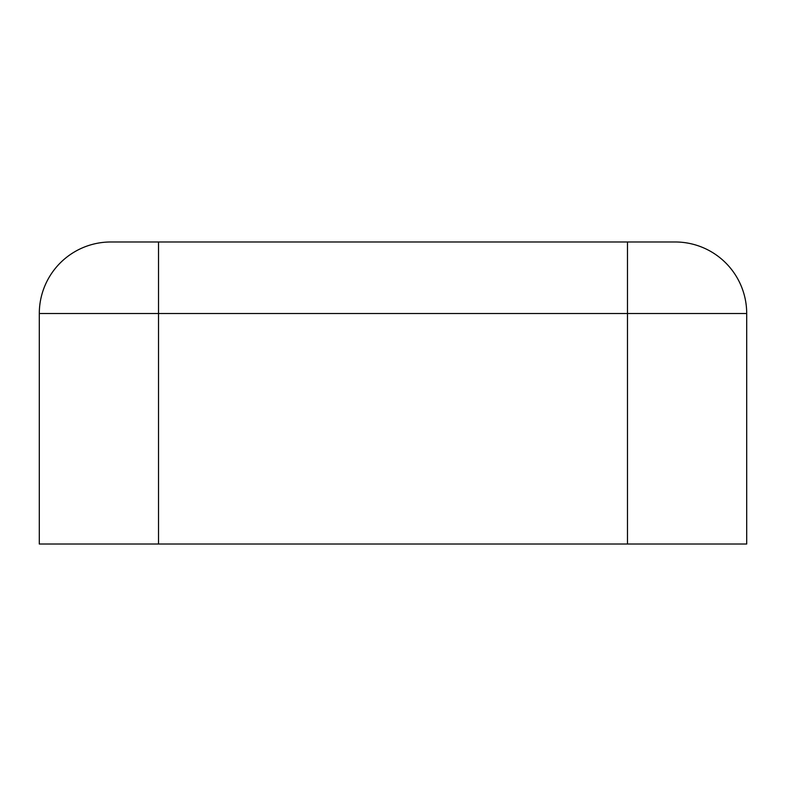 <?xml version="1.0" encoding="UTF-8"?>
<svg xmlns="http://www.w3.org/2000/svg" width="786" height="786" viewBox="0 0 786 786"><rect width="100%" height="100%" fill="white"/><g stroke="black" fill="none" stroke-linecap="round" stroke-linejoin="round"><path stroke-width="1.18" d="M627.474 544.02L627.474 241.98L158.526 241.98L675.164 241.98A71.536 71.536 0 0 1 746.7 313.516L746.7 544.02L39.3 544.02L39.3 313.516L746.7 313.516M39.3 313.516A71.536 71.536 0 0 1 110.836 241.98L158.526 241.98L158.526 544.02"/></g></svg>
